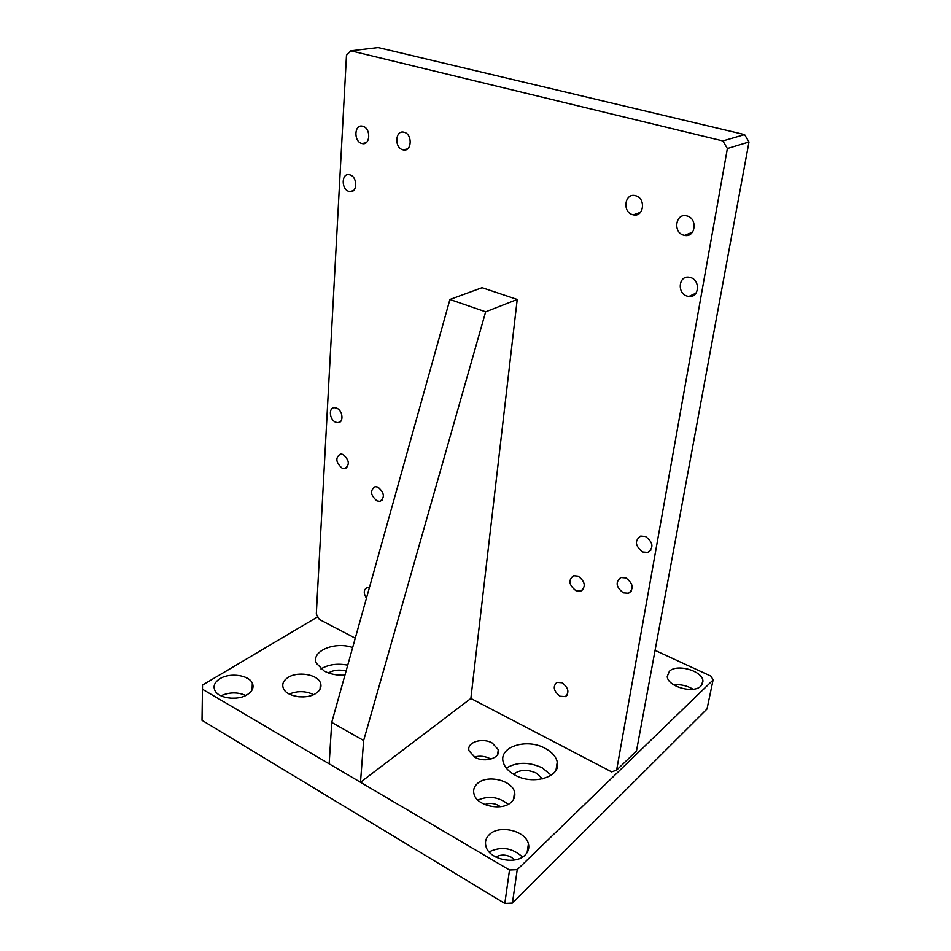 <?xml version="1.0" encoding="UTF-8"?>
<svg xmlns="http://www.w3.org/2000/svg" width="951" height="951" viewBox="0 0 951 951"><rect width="100%" height="100%" fill="white"/><g stroke="black" fill="none" stroke-linecap="round" stroke-linejoin="round"><path stroke-width="1.43" d="M304.011 696.893L298.626 696.762M316.053 693.267C320.416 690.2 321.866 686.717 320.404 682.806C317.349 674.271 297.473 671.073 287.915 677.564C283.255 680.666 281.746 684.292 283.398 688.429C286.643 696.893 306.804 699.888 316.053 693.267M289.259 694.052C297.568 690.699 305.675 690.89 313.592 694.61M511.222 802.204C514.36 799.268 515.466 795.892 514.539 792.076C512.102 780.177 487.174 774.387 477.545 783.41C474.074 786.465 472.909 790.055 474.062 794.192C476.831 805.937 502.021 811.405 511.222 802.204M477.889 800.088C488.755 795.488 498.847 796.89 508.167 804.308M500.333 806.698L498.467 805.426C493.866 803.096 489.313 802.799 484.82 804.534M352.655 647.548C334.764 641.117 310.608 651.292 316.445 663.37L324.184 671.049C330.187 674.188 337.106 675.555 344.94 675.139M320.927 668.922C328.452 664.464 337.379 663.204 347.733 665.165M346.093 671.014C339.376 669.338 333.492 669.98 328.452 672.951M545.22 748.378C526.747 737.833 498.3 746.892 503.281 762.286C504.719 767.231 508.523 771.451 514.705 774.934C533.142 785.788 561.589 776.765 557.262 761.941C555.943 756.532 551.925 752.015 545.22 748.378M506.301 768.099C516.94 761.799 528.946 761.727 542.332 767.885L551.235 775.208M542.569 778.857L536.412 773.151C527.401 769.133 519.781 769.502 513.528 774.269M492.261 743.052C482.169 737.156 466.061 742.517 469.105 750.91L474.929 757.246C485.022 763.237 501.141 757.864 498.276 749.638L492.261 743.052M490.918 759.1L490.276 758.72C485.165 756.152 479.886 755.57 474.454 756.972M247.426 694.551C252.479 691.175 254.107 687.371 252.3 683.139C248.865 675.032 229.797 672.416 219.966 678.681C214.605 682.117 212.917 686.051 214.914 690.509C218.552 698.545 237.916 700.958 247.426 694.551M220.929 695.787C229.334 692.066 237.631 691.959 245.81 695.454M236.252 698.117L230.415 698.189M525.083 855.056C528.34 851.787 529.445 848.042 528.423 843.834C525.689 830.698 499.477 824.469 489.492 834.479C485.866 837.914 484.701 841.92 485.997 846.533C489.147 859.442 515.597 865.267 525.083 855.056M489.099 851.894C501.26 846.069 512.399 847.793 522.515 857.041M514.657 859.954L511.376 857.255C505.837 854.438 500.642 854.367 495.828 857.053M700.946 686.004L702.932 681.237C703.11 671.049 676.993 663.37 669.397 671.263L667.257 676.399C667.233 686.491 693.671 694.111 700.946 686.004M673.736 684.875C680.595 684.149 687.038 685.6 693.065 689.249M655.061 650.365L711.122 676.232L713.084 680.001L707.009 708.994L512.423 903.07L504.815 903.45L202.004 720.311L202.515 685.065L317.824 616.735M252.229 685.255L252.895 684.851M202.349 689.178L509.522 870.01L504.815 903.45M512.423 903.07L517.237 869.654L509.522 870.01M713.084 680.001L517.237 869.654M514.729 796.225L514.015 795.892M349.885 174.829L349.326 174.687C341.397 172.809 341.064 189.392 348.946 191.389L349.635 191.555C357.481 193.35 357.79 176.791 349.885 174.829M342.146 468.213C335.703 462.424 335.144 457.681 340.494 453.996L342.978 454.435C349.445 460.177 350.016 464.92 344.726 468.653L342.146 468.213M623.369 592.877C616.022 587.219 615.19 582.095 620.872 577.519L625.889 577.935C633.223 583.51 634.115 588.621 628.563 593.269L623.369 592.877M683.769 235.218C672.749 232.603 675.531 212.953 686.598 215.865L687.014 215.972C698.01 218.516 695.395 238.023 684.506 235.396L683.769 235.218M361.772 143.458C353.427 141.533 354.259 123.82 362.628 126.233L362.806 126.269C371.175 128.171 370.379 145.86 362.081 143.542L361.772 143.458M560.044 696.227C553.613 691.163 552.567 686.551 556.894 682.366L562.077 682.782C568.496 687.799 569.59 692.411 565.358 696.631L560.044 696.227M366.432 598.238C363.341 593.079 363.579 589.537 367.157 587.635L369.38 587.706M376.929 500.88C370.438 495.162 369.832 490.419 375.134 486.65L377.951 487.114C384.442 492.784 385.084 497.528 379.853 501.355L376.929 500.88M575.973 590.737C568.853 585.115 568.044 580.11 573.56 575.724L578.172 576.163C585.281 581.715 586.137 586.719 580.74 591.165L575.973 590.737M632.736 214.724C622.085 212.216 624.652 192.696 635.316 195.644L635.601 195.728C646.228 198.153 643.803 217.565 633.283 214.855L632.736 214.724M402.832 149.782C394.118 147.774 395.236 129.681 403.973 132.225L404.127 132.26C412.853 134.234 411.771 152.291 403.129 149.854L402.832 149.782M335.739 422.244C329.474 419.973 328.285 407.634 334.372 407.682L336.547 408.086C342.824 410.321 344.036 422.648 338.021 422.66L335.739 422.244M642.793 551.996C635.078 546.04 634.376 540.727 640.689 536.055L645.491 536.483C653.194 542.343 653.955 547.645 647.786 552.4L642.793 551.996M687.193 296.118C676.898 293.455 678.55 275.445 689.011 277.216L690.414 277.514C700.685 280.105 699.187 297.972 688.904 296.462L687.193 296.118M350.8 50.807L378.153 47.55L744.597 134.602L722.867 140.926L350.8 50.807L346.473 55.253L316.303 614.073L319.381 619.47L355.27 638.18M748.996 141.984L636.481 750.981L616.617 770.132L727.384 148.522L748.996 141.984L744.597 134.602M727.384 148.522L722.867 140.926M360.488 782.269L363.639 740.52L331.733 722.403L329.153 763.819L360.488 782.269L470.864 698.462L611.624 771.867L616.617 770.132M485.664 311.797L449.918 299.47L482.086 287.701L517.225 299.458L485.664 311.797L363.639 740.52M331.733 722.403L449.918 299.47M470.864 698.462L517.225 299.458M320.035 689.178L320.404 682.806M513.528 799.434L514.539 792.076M252.086 689.927L252.3 683.139M527.139 852.524L528.423 843.834M702.325 684.173L702.932 681.237M497.646 754.464L498.276 749.638M556.002 770.179L557.262 761.941M696.061 293.11L688.904 296.462M650.983 550.023L647.786 552.4M340.434 421.614L338.021 422.66M407.48 148.927L403.129 149.854M640.487 212.358L633.283 214.855M583.284 589.311L580.74 591.165M382.076 500.19L379.853 501.355M567.093 695.181L565.358 696.631M366.028 142.745L362.081 143.542M692.435 232.282L684.506 235.396M631.262 591.177L628.563 593.269M346.949 467.595L344.726 468.653M353.249 190.687L349.635 191.555"/></g></svg>
